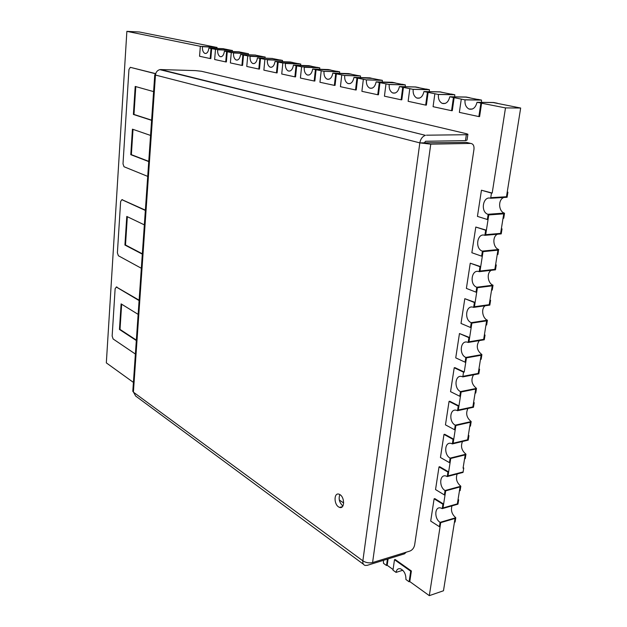 <?xml version="1.0" encoding="UTF-8"?>
<svg xmlns="http://www.w3.org/2000/svg" width="627" height="627" viewBox="0 0 627 627"><rect width="100%" height="100%" fill="white"/><g stroke="black" fill="none" stroke-linecap="round" stroke-linejoin="round"><path stroke-width="0.94" d="M147.713 176.383L124.013 166.743L123.002 163.866L128.943 69.534L130.314 67.324L155.684 73.79M141.334 268.262L118.378 255.745L117.39 252.838L120.627 201.541L121.865 199.692L145.346 210.429M135.377 354.036L113.111 338.972L112.147 336.025L115.133 288.671L116.395 287.08L139.092 300.576M138.136 314.362L121.113 303.883L119.451 329.473L136.318 340.532M144.343 224.866L126.779 216.448L124.922 245.039L142.313 254.139M150.558 135.432L132.438 129.17L130.784 154.681L148.74 161.586M153.599 91.605L135.205 86.44L133.394 114.443L151.601 120.337M135.793 86.604L133.982 114.451L151.616 120.149M133.01 129.366L131.364 154.665L148.756 161.351M127.336 216.715L125.502 244.992L142.337 253.802M121.654 304.213L120.016 329.402L136.349 340.1M116.363 287.001L139.116 300.184M121.999 199.684L145.37 210.139M130.314 67.324L155.723 73.665M133.394 114.443L133.982 114.451M130.784 154.681L131.364 154.665M124.922 245.039L125.502 244.992M119.451 329.473L120.016 329.402M383.418 560.35L383.481 563.312L386.506 565.499L387.18 565.288L388.097 558.9M386.506 565.499L387.423 559.112M396.068 572.396C396.562 569.59 397.996 568.368 400.371 568.744C404.125 570.562 405.975 574.152 405.928 579.505L409.102 581.801L410.693 571.205L394.493 559.723L392.98 570.17L396.068 572.396L402.785 570.249M409.102 581.801L409.784 581.574L411.375 570.985L395.175 559.511L394.493 559.723M410.693 571.205L411.375 570.985M455.1 522.04L454.418 522.244L455.03 518.435L440.718 522.652L455.045 518.435L443.477 590.767L429.315 595.65L440.718 522.652L440.115 526.492L439.425 526.696L440.099 522.354L455.79 517.745L455.1 522.04M457.185 473.957C455.516 478.652 456.738 482.751 460.829 486.238L460.132 490.612L459.45 490.8L460.069 486.92L445.687 490.839L443.015 507.941L457.357 503.865L443.015 507.941L443.626 504.053L434.809 498.614L434.119 498.81L430.702 521.092L439.425 526.696M458.071 499.476L458.658 499.821L457.961 504.163L442.239 508.638L442.928 504.249L443.626 504.053M458.658 499.821L457.976 500.017L457.357 503.865L460.085 486.92L445.687 490.839L445.076 494.75L444.378 494.938L445.068 490.526L460.829 486.238M442.928 504.249L434.119 498.81M442.239 508.638L440.93 508.035C434.464 505.918 434.088 518.811 440.099 522.354M451.996 505.864C450.641 510.417 451.91 514.375 455.79 517.745M468.33 435.318L468.933 435.64L468.212 440.13L452.341 443.924L453.047 439.378L443.987 434.433L440.452 457.498L449.418 462.624L450.123 462.452L450.742 458.47L465.21 454.865L450.742 458.47L448.023 475.869L462.444 472.1L448.023 475.869L448.642 471.919L439.707 466.723L439.01 466.903L435.538 489.569L444.378 494.938M463.157 467.671L463.753 468.008L463.039 472.421L447.247 476.567L447.944 472.1L448.642 471.919M463.753 468.008L463.063 468.189L465.21 454.865L464.568 458.807L465.25 458.635L465.963 454.183L450.123 458.125L449.418 462.624M447.944 472.1L439.01 466.903M447.247 476.567L446.103 476.05C439.449 473.816 438.853 487.077 445.068 490.526M468.933 435.64L468.244 435.796L467.609 439.778L470.422 422.237L455.884 425.529L453.117 443.234L467.609 439.778L453.117 443.234L453.752 439.213L444.692 434.276L443.987 434.433M453.047 439.378L453.752 439.213M452.341 443.924L451.369 443.501C444.535 441.142 443.697 454.802 450.123 458.125M462.499 441.494C460.484 446.338 461.637 450.57 465.963 454.183M470.462 426.101L469.772 426.258L470.415 422.245L455.884 425.529L455.257 429.581L454.551 429.738L455.265 425.161L471.183 421.571L470.462 426.101M473.597 402.393L474.208 402.691L473.518 402.84L472.868 406.892L475.736 389.046L461.127 391.993L458.306 410.027L472.868 406.892L458.306 410.027L458.948 405.928L449.763 401.249L449.057 401.398L445.46 424.871L454.551 429.738M474.208 402.691L473.471 407.268L457.522 410.701L458.243 406.077L458.948 405.928M458.243 406.077L449.057 401.398M457.522 410.701L456.73 410.371C449.731 407.879 448.618 421.955 455.265 425.161M467.954 408.459C465.54 413.452 466.613 417.817 471.183 421.571M475.76 392.988L475.07 393.129L475.721 389.046L461.127 391.993L460.477 396.123L459.771 396.264L460.5 391.609L476.496 388.379L475.76 392.988M479.279 340.61C475.94 345.885 476.818 350.548 481.904 354.592L481.152 359.287L480.462 359.412L481.128 355.258L466.457 357.86L481.136 355.25L478.229 373.418L463.588 376.216L478.221 373.426L478.879 369.295L479.577 369.17L478.832 373.817L462.797 376.89L463.533 372.179L464.239 372.046L454.92 367.634L454.214 367.767L450.554 391.656L459.771 396.264M484.412 334.771L485.039 335.037L484.279 339.779L468.165 342.46L468.918 337.663L459.466 333.533L455.735 357.86L465.085 362.187L465.798 362.061L466.457 357.86L464.239 372.046M463.533 372.179L454.214 367.767M462.797 376.89L462.193 376.639C455.022 374.005 453.627 388.536 460.5 391.609M478.957 368.88L479.577 369.17M473.542 374.828C470.689 379.97 471.676 384.484 476.496 388.379M465.085 362.187L465.83 357.445L481.904 354.592M485.173 305.772C480.784 308.743 482.555 318.414 487.414 320.201L486.646 324.982L485.949 325.084L486.623 320.859L471.88 323.101L486.638 320.852L483.683 339.348L468.965 341.793L483.668 339.348L484.342 335.147L485.039 335.037M489.969 300.043L490.596 300.294L489.828 305.114L473.636 307.395L474.396 302.512L464.811 298.679L461.01 323.446L470.501 327.49L471.214 327.38L471.88 323.101L468.965 341.793L469.631 337.545L459.466 333.533M468.918 337.663L469.631 337.545M468.165 342.46L467.758 342.295C460.43 339.52 458.713 354.521 465.83 357.445M470.501 327.49L471.253 322.662L487.414 320.201M491.223 270.315C486.262 273.145 487.853 283.459 493.018 285.191L492.242 290.05L491.537 290.144L492.226 285.834L477.413 287.707L492.242 285.834L489.225 304.659L474.443 306.736L489.217 304.667L489.899 300.388L490.596 300.294M495.62 264.68L496.263 264.907L495.479 269.822L479.208 271.687L479.984 266.718L470.258 263.191L466.386 288.404L476.011 292.151L476.732 292.064L477.413 287.707L474.443 306.736L475.117 302.418L464.811 298.679M474.396 302.512L475.117 302.418M473.636 307.395L473.424 307.316C465.947 304.385 463.878 319.895 471.253 322.662M497.43 234.216C491.944 236.81 493.175 247.696 498.614 249.491L497.932 254.484L497.227 254.554L497.932 250.165L483.041 251.654L497.94 250.165L494.875 269.344L480.016 271.036L494.86 269.344L495.557 264.986L496.263 264.907M501.381 228.675L502.031 228.879L501.232 233.887L484.883 235.321L485.666 230.25L475.799 227.045L471.857 252.728L481.63 256.161L482.351 256.09L483.041 251.654L480.016 271.036L480.705 266.64L470.258 263.191M481.63 256.161L482.406 251.153L498.724 249.53M502.031 228.879L501.326 228.941L500.612 233.377L503.747 213.838L488.778 214.928L485.698 234.678L500.612 233.377L485.698 234.678L486.395 230.195L475.799 227.045M485.666 230.25L486.395 230.195M484.883 235.321C477.241 232.484 474.608 248.582 482.296 251.113L482.406 251.153M476.011 292.151L476.779 287.237L493.018 285.191M479.984 266.718L480.705 266.64M479.208 271.687L479.2 271.687C471.59 268.599 469.137 284.642 476.779 287.237M503.732 218.259L503.026 218.314L503.74 213.838L488.778 214.928L488.072 219.45L487.344 219.505L488.143 214.395L504.539 213.211L503.732 218.259M492.195 193.061L505.495 107.907L520.669 108.032L506.483 196.737L491.482 197.63L506.475 196.737L507.196 192.215L507.909 192.175L507.094 197.278L490.659 198.265L491.466 193.1L492.195 193.061L481.45 190.224L477.437 216.386L487.344 219.505M491.466 193.1L481.45 190.224M490.659 198.265C483.072 195.726 480.164 211.667 487.822 214.285L488.143 214.395M507.243 191.987L507.909 192.175M503.802 197.474C497.854 199.739 498.528 211.127 504.218 213.102L504.539 213.211M200.342 46.304L126.873 31.35L139.413 32.001L216.135 47.299L202.803 46.704L216.997 47.378L200.342 46.304L199.551 56.258L210.186 58.554L211.017 48.467L208.916 48.044L223.588 48.687L209.802 48.122L223.204 48.71L231.512 50.364L218.039 49.784L232.39 50.442L215.492 49.368L214.646 59.518L225.72 61.908L226.613 51.618L224.427 51.179L239.248 51.814L225.328 51.257L238.871 51.837L247.524 53.561L233.91 52.989L248.417 53.64L231.277 52.566L230.368 62.919L241.92 65.412L242.868 54.91L240.588 54.447L255.565 55.058L241.505 54.525L255.189 55.09L264.21 56.885L250.455 56.336L265.127 56.963L247.736 55.897L246.764 66.454L258.81 69.056L259.829 58.342L257.446 57.856L272.58 58.452L258.387 57.943L272.212 58.483L281.625 60.357L267.721 59.831L281.609 60.357L280.104 59.949L282.55 60.443L264.907 59.369L263.873 70.153L276.452 72.865L277.534 61.924L275.049 61.422L290.34 61.995L292.848 62.488L276.005 61.501L289.972 62.026L299.808 63.985L285.763 63.476L299.792 63.985L298.193 63.554L300.756 64.064L282.84 62.998L281.735 74.01L294.886 76.847L296.038 65.67L293.444 65.145L308.884 65.686L311.509 66.211L294.424 65.224L308.523 65.725L318.806 67.771L304.628 67.293L318.798 67.771L317.105 67.324L319.778 67.857L301.595 66.791L300.411 78.046L314.166 81.016L315.405 69.589L312.685 69.033L328.282 69.55L331.025 70.099L313.688 69.119L327.929 69.597L338.69 71.737L324.371 71.282L338.674 71.737L336.879 71.266L339.677 71.823L323.994 71.321L321.22 70.765L319.95 82.262L334.363 85.374L335.688 73.688L332.835 73.116L348.581 73.602L351.457 74.174L333.862 73.202L348.244 73.641L359.514 75.891L345.054 75.467L359.498 75.891L356.904 75.373L360.517 75.977L344.693 75.514L341.778 74.926L340.43 86.683L355.533 89.951L356.951 77.991L353.965 77.387L369.859 77.842L372.179 78.422L355.007 77.474L369.522 77.889L381.341 80.248L366.756 79.848L381.334 80.248L378.606 79.7L382.376 80.334L366.403 79.903L363.346 79.284L361.897 91.323L377.752 94.748L379.28 82.513L376.137 81.871L392.173 82.286L395.331 82.913L377.203 81.965L391.851 82.341L404.258 84.817L389.547 84.457L404.243 84.817L402.087 84.261L405.316 84.904L389.202 84.52L385.989 83.869L384.437 96.19L401.108 99.795L402.738 87.255L399.438 86.589L415.607 86.957L418.93 87.615L415.286 87.02L400.528 86.683L415.293 87.02L428.343 89.614L413.507 89.308L428.327 89.614L426.031 89.034L429.424 89.708L413.177 89.371L409.799 88.681L408.13 101.308L425.67 105.101L427.426 92.247L423.946 91.55L440.248 91.871L443.038 92.553L439.942 91.934L425.067 91.644L439.95 91.934L453.682 94.669L438.735 94.403L453.674 94.669L451.213 94.05L454.794 94.763L438.422 94.473L434.864 93.752L433.077 106.692L451.558 110.689L453.439 97.514L449.771 96.77L466.19 97.036L469.874 97.773L465.9 97.107L450.915 96.871L465.916 97.107L480.392 99.999L465.336 99.787L480.376 99.999L477.75 99.34L481.52 100.093L465.038 99.858L461.284 99.105L459.364 112.374L478.863 116.583L480.893 103.071L477.022 102.287L493.551 102.491L497.43 103.267L493.277 102.569L478.189 102.381L493.284 102.569L520.669 108.032M480.893 103.071L505.495 107.907M478.863 116.583L479.592 116.591L481.622 103.079M453.439 97.514L461.284 99.105M465.038 99.858C464.631 104.247 465.947 107.303 468.988 109.02C472.938 109.944 475.611 107.703 477.022 102.287M481.52 100.093L481.418 102.342M451.558 110.689L452.286 110.689L454.167 97.53M427.426 92.247L434.864 93.752M438.422 94.473C438.046 98.768 439.308 101.739 442.215 103.384C445.938 104.239 448.462 102.036 449.771 96.77M454.794 94.763L454.693 96.856M425.67 105.101L426.391 105.101L428.147 92.263M402.738 87.255L409.799 88.681M413.177 89.371C412.832 93.572 414.047 96.464 416.814 98.039C420.349 98.831 422.723 96.668 423.946 91.55M429.424 89.708L429.33 91.652M401.108 99.795L401.821 99.803L403.451 87.271M379.28 82.513L385.989 83.869M389.202 84.52C388.881 88.634 390.049 91.448 392.698 92.961C396.045 93.697 398.294 91.573 399.438 86.589M405.316 84.904L405.23 86.722M377.752 94.748L378.465 94.763L379.986 82.529M356.951 77.991L363.346 79.284M366.403 79.903C366.113 83.94 367.234 86.683 369.758 88.133C372.94 88.822 375.064 86.73 376.137 81.871M382.376 80.334L382.29 82.035M355.533 89.951L356.238 89.959L357.656 78.014M335.688 73.688L341.778 74.926M344.693 75.514C344.427 79.464 345.501 82.137 347.922 83.54C350.948 84.175 352.962 82.129 353.965 77.387M360.517 75.977L360.447 77.576M334.363 85.374L335.061 85.39L336.385 73.712M315.405 69.589L321.22 70.765M323.994 71.321C323.751 75.201 324.786 77.811 327.106 79.159C329.99 79.754 331.902 77.74 332.835 73.116M339.677 71.823L339.607 73.32M314.166 81.016L314.856 81.032L316.094 69.613M296.038 65.67L301.595 66.791M304.244 67.332C304.024 71.125 305.02 73.68 307.246 74.974C309.989 75.53 311.807 73.547 312.685 69.033M319.778 67.857L319.707 69.268M294.886 76.847L295.568 76.87L296.728 65.694M277.534 61.924L282.84 62.998M285.371 63.507C285.175 67.238 286.139 69.73 288.271 70.984C290.889 71.494 292.613 69.55 293.444 65.145M300.756 64.064L300.694 65.396M259.829 58.342L264.907 59.369M258.81 69.056L259.476 69.08L260.495 58.366M242.868 54.91L247.736 55.897M250.055 56.367C249.883 59.957 250.784 62.339 252.752 63.507C255.15 63.954 256.709 62.073 257.446 57.856M265.127 56.963L265.072 58.162M276.452 72.865L277.126 72.889L278.208 61.948M267.329 59.863C267.141 63.523 268.074 65.953 270.127 67.16C272.627 67.645 274.265 65.725 275.049 61.422M282.55 60.443L282.495 61.697M241.92 65.412L242.578 65.435L243.527 54.941M226.613 51.618L231.277 52.566M233.503 53.013C233.354 56.548 234.224 58.875 236.113 60.004C238.401 60.419 239.898 58.57 240.588 54.447M248.417 53.64L248.37 54.768M225.72 61.908L226.378 61.932L227.264 51.649M211.017 48.467L215.492 49.368M217.632 49.807C217.491 53.271 218.329 55.552 220.155 56.642C222.35 57.033 223.776 55.215 224.427 51.179M232.39 50.442L232.343 51.516M210.186 58.554L210.829 58.577L211.667 48.498M202.396 46.719C202.27 50.129 203.085 52.362 204.841 53.413C206.941 53.781 208.305 51.994 208.916 48.044M216.997 47.378L216.958 48.397M338.509 506.875L339.56 507.408C344.701 509.289 344.889 497.697 340.069 494.687L339.066 494.186C333.932 492.32 333.721 503.802 338.509 506.875M339.858 494.554C338.376 498.684 339.301 502.431 342.648 505.785L342.914 505.958M372.587 562.56L409.98 551.039C412.394 549.997 413.945 547.998 414.627 545.043L473.981 149.25C474.247 145.707 473.15 143.771 470.689 143.426L430.765 144.163L372.587 562.56C369.162 563.305 365.917 562.732 362.861 560.844C362.571 563.195 363.299 564.731 365.047 565.436L367.218 565.35L404.517 553.829L404.681 552.669M339.285 499.978L343.659 502.972M467.852 134.554L467.029 140.111L465.477 140.628L466.347 134.719L467.899 134.225L466.206 133.653L201.447 71.266L195.444 70.608L160.677 69.566L425.412 135.33C422.394 136.482 420.537 139.006 419.831 142.885L430.765 144.163M466.347 134.719L426.446 135.189M183.296 75.154L181.948 75.115M406.218 552.199L404.517 553.829M155.535 74.488L154.767 74.778L155.472 75.052C155.825 72.191 157.267 70.389 159.791 69.636L160.677 69.566M363.448 564.253L135.644 396.037L132.822 390.872M470.689 143.426L466.339 142.368L419.831 142.885L155.472 75.052L133.402 392.157L362.861 560.844L419.831 142.885M424.291 142.807L425.608 141.271L465.477 140.628M409.784 581.574L429.315 595.65M387.18 565.288L393.074 569.528M126.873 31.35L106.331 362.884L133.41 382.399M116.395 287.08L116.959 287.025M121.928 199.715L122.5 199.684M116.246 287.017L116.818 286.962M121.865 199.692L122.445 199.66M498.614 249.491L482.296 251.113M504.218 213.102L487.822 214.285M472.39 109.043L468.988 109.02M445.303 103.416L442.215 103.384M419.635 98.078L416.814 98.039M395.276 93.008L392.698 92.961M372.132 88.188L369.758 88.133M350.109 83.587L347.922 83.54M329.12 79.214L327.106 79.159M309.103 75.028L307.246 74.974M289.995 71.031L288.271 70.984M254.241 63.554L252.752 63.507M271.726 67.214L270.127 67.16M237.5 60.051L236.113 60.004M221.449 56.689L220.155 56.642M206.048 53.467L204.841 53.413M339.56 507.408L342.42 506.655M425.412 135.33L159.791 69.636M154.767 74.778L132.791 391.389"/></g></svg>
